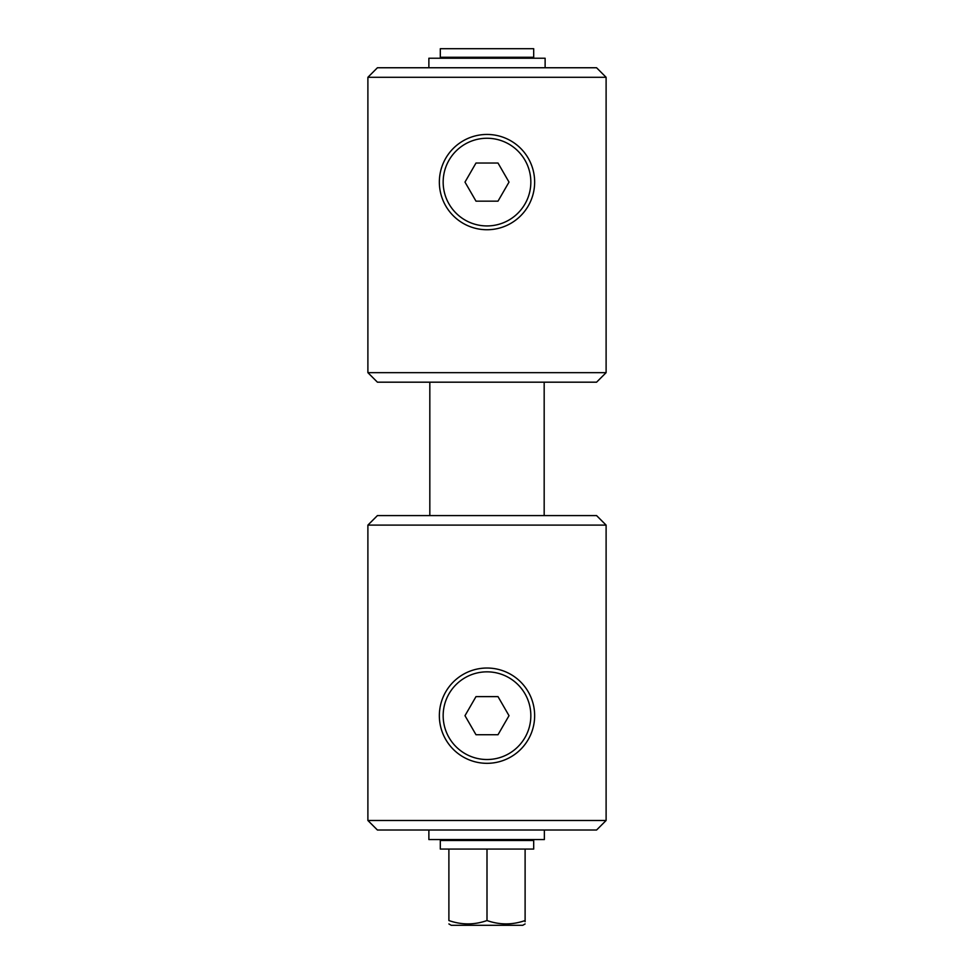<?xml version="1.0" encoding="UTF-8"?>
<svg xmlns="http://www.w3.org/2000/svg" width="974" height="974" viewBox="0 0 974 974"><rect width="100%" height="100%" fill="white"/><g stroke="black" fill="none" stroke-linecap="round" stroke-linejoin="round"><path stroke-width="1.46" d="M367.892 77.287L606.108 77.287L606.108 372.665L367.892 372.665L367.892 77.287L377.425 67.754L596.575 67.754L606.108 77.287M606.108 525.108L367.892 525.108L367.892 820.485L606.108 820.485L606.108 525.108L596.575 515.587L377.425 515.587L367.892 525.108M544.174 382.185L544.174 515.587M525.108 923.936L522.758 925.3L451.242 925.3L448.892 923.936M525.108 921.684L525.108 920.54C525.108 925.008 525.108 925.008 525.108 920.54C512.446 925.008 499.735 925.008 487 920.54C474.326 925.008 461.627 925.008 448.892 920.54C448.892 925.008 448.892 925.008 448.892 920.54L448.892 849.072M525.108 920.54L525.108 849.072M487 920.54L487 849.072M533.691 849.072L440.309 849.072L440.309 840.501L533.691 840.501L533.691 849.072M530.83 839.551L530.83 840.501M544.369 830.018L544.369 839.551L428.877 839.551L428.877 830.018M606.108 820.485L596.575 830.018L377.425 830.018L367.892 820.485M533.691 48.7L440.309 48.7L440.309 57.271L533.691 57.271L533.691 48.7M530.83 57.271L530.83 58.233M428.877 67.754L428.877 58.233L545.123 58.233L545.123 67.754M367.892 372.665L377.425 382.185L596.575 382.185L606.108 372.665M464.988 715.683L475.994 734.737L498.006 734.737L509.012 715.683L498.006 696.617L475.994 696.617L464.988 715.683M487 668.03A47.641 47.641 0 0 1 528.261 739.497A47.641 47.641 0 0 1 445.739 739.497A47.641 47.641 0 0 1 487 668.03M464.988 182.101L475.994 201.155L498.006 201.155L509.012 182.101L498.006 163.035L475.994 163.035L464.988 182.101M487 134.449A47.641 47.641 0 0 1 528.261 205.916A47.641 47.641 0 0 1 445.739 205.916A47.641 47.641 0 0 1 487 134.449M487 671.841A43.83 43.83 0 0 1 524.962 737.598A43.83 43.83 0 0 1 449.038 737.598A43.83 43.83 0 0 1 487 671.841M487 138.259A43.83 43.83 0 0 1 524.962 204.016A43.83 43.83 0 0 1 449.038 204.016A43.83 43.83 0 0 1 487 138.259M429.826 382.185L429.826 515.587M443.17 839.551L443.17 840.501M443.17 57.271L443.17 58.233"/></g></svg>
